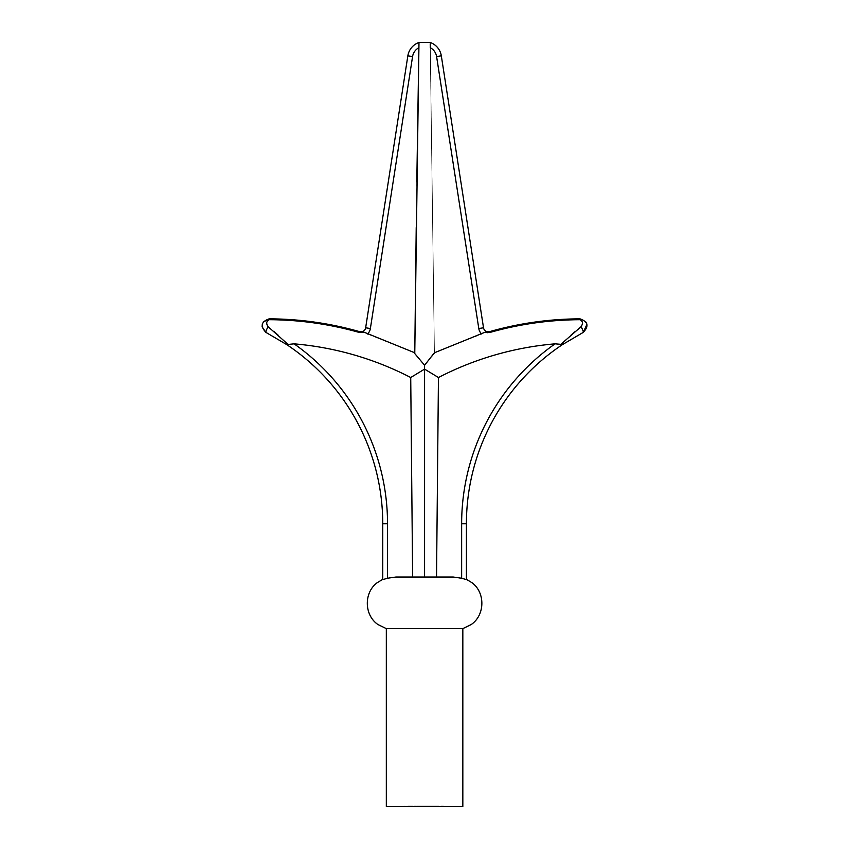 <?xml version="1.0" encoding="UTF-8"?>
<svg xmlns="http://www.w3.org/2000/svg" width="849" height="849" viewBox="0 0 849 849"><rect width="100%" height="100%" fill="white"/><g stroke="black" fill="none" stroke-linecap="round" stroke-linejoin="round"><path stroke-width="0.64" stroke-dasharray="4.25 3.18" d="M426.697 806.55L424.256 806.55L426.697 806.55M429.456 806.55L430.995 806.55M414.323 806.55L413.76 806.55L414.323 806.55M415.458 806.072L432.077 806.55L415.458 806.55M386.327 806.55L462.832 806.55M433.956 806.55L432.067 806.55L434.518 806.072L429.658 806.072L433.956 806.072M438.148 806.072L435.813 806.072L438.148 806.55M443.496 806.072L441.172 806.072L443.496 806.55M411.606 806.55L410.64 806.55L411.606 806.55M408.571 806.55L410.258 806.55M438.774 806.55L437.405 806.55M434.635 806.55L432.205 806.55L434.635 806.55M418.175 806.55L416.806 806.55M404.676 806.55L407.191 806.072L404.676 806.55M386.327 628.631L462.832 628.631M382.75 579.336L395.899 577.033L453.27 577.033L466.419 579.336M434.391 352.791L430.284 47.703A12.151 12.151 0 0 1 436.598 56.575L478.794 328.521A9.562 9.562 0 0 0 481.67 333.997L434.391 352.791L434.401 353.566L430.188 42.45L418.982 42.45L414.768 353.566L414.779 352.791L367.5 333.997A9.562 9.562 0 0 0 370.376 328.521L412.572 56.575A12.151 12.151 0 0 1 418.886 47.703L414.779 352.791M416.806 182.004L416.222 227.553M434.401 353.566L424.585 365.261L424.585 577.033L453.27 577.033M430.188 42.45L418.982 42.461A16.938 16.938 0 0 0 407.849 55.843L365.654 327.788L370.376 328.521M263.158 322.121L262.054 326.759M387.526 578.233L387.526 523.78A219.955 219.955 0 0 0 294.083 343.845A310.798 310.798 0 0 1 410.725 377.518L412.635 577.033L436.535 577.033L438.445 377.518A310.798 310.798 0 0 1 555.087 343.845L562.473 344.588A215.168 215.168 0 0 0 466.419 523.78A215.168 215.168 0 0 1 562.473 344.588L583.263 332.383A4.786 0.69 -117.2 0 0 581.077 326.685L575.346 331.386M586.012 322.121L579.952 318.831L579.963 319.702C582.817 321.166 583.189 323.501 581.077 326.685M487.666 331.8L486.573 331.534A4.786 4.786 0 0 1 483.516 327.788L441.321 55.843L436.598 56.575M571.037 335.132L562.367 343.314M438.445 377.518L424.585 369.113L410.725 377.518M481.67 333.997L484.811 332.309L486.456 332.553M487.995 332.734L489.788 332.49C519.227 324.116 549.282 319.85 579.963 319.702M424.585 365.261L414.768 353.566M430.199 42.885L430.21 43.872M294.083 343.845L286.697 344.588A215.168 215.168 0 0 1 382.75 523.78A215.168 215.168 0 0 0 286.697 344.588M286.803 343.314L277.973 334.994M273.856 331.407L268.093 326.685C265.97 323.501 266.353 321.177 269.207 319.702C299.888 319.85 329.943 324.116 359.382 332.49L362.714 332.553M359.382 332.49L359.615 331.651L362.597 331.534L367.5 333.997M395.899 577.033L412.635 577.033M484.811 332.309L486.573 331.534A4.786 4.786 0 0 1 483.516 327.788L478.794 328.521M534.541 322.111L511.692 326.154L534.541 322.111M490.181 331.471L489.555 331.651L490.181 331.471M268.093 326.685A4.786 0.69 -62.8 0 0 265.907 332.383M430.22 806.072L432.088 806.072L430.22 806.55M437.405 806.072L435.367 806.072L439.347 806.072L436.471 806.55L439.421 806.55L435.123 806.55M410.64 806.072L412.179 806.072L410.64 806.55M410.258 806.072L412.2 806.55M422.834 806.072L428.522 806.072L421.624 806.072L422.834 806.55M427.896 806.072L418.589 806.072L430.326 806.072L427.896 806.55M417.888 806.072L419.756 806.072L416.031 806.072L417.888 806.55M419.777 806.072L427.588 806.072L419.777 806.55M413.76 806.072L414.323 806.072L413.76 806.072M407.998 806.072L410.343 806.072L407.998 806.55M412.699 806.072L408.571 806.072M408.624 806.072L412.136 806.072L408.624 806.55M425.2 806.072L424.107 806.55L425.2 806.072M429.138 806.072L430.91 806.55L429.127 806.55M419.714 806.072L423.609 806.072L419.714 806.55M427.588 806.072L423.025 806.55L427.588 806.072M423.046 806.072L420.287 806.072L423.046 806.55M435.123 806.072L437.585 806.55M437.585 806.072L438.774 806.072M432.205 806.072L434.635 806.072L432.205 806.072M430.995 806.072L430.263 806.55M430.263 806.072L431.472 806.55M431.472 806.072L429.456 806.072M430.422 806.072L428.31 806.072L430.422 806.55M424.256 806.072L426.697 806.072L424.256 806.072M416.806 806.072L415.341 806.55M415.341 806.072L414.768 806.55M414.768 806.072L416.838 806.55M416.838 806.072L418.748 806.55M418.748 806.072L415.883 806.55M415.883 806.072L418.822 806.55L414.524 806.55M414.524 806.072L416.986 806.55M416.986 806.072L418.175 806.072M404.103 806.072L407.191 806.55L404.103 806.072M418.982 42.461A16.938 16.938 0 0 0 407.849 55.843L412.572 56.575M555.087 343.845A219.955 219.955 0 0 0 461.644 523.78L461.644 578.233M489.788 332.49L489.555 331.651M466.419 523.78L461.644 523.78M387.526 523.78L382.75 523.78M269.207 319.702L269.218 318.831"/><path stroke-width="1.27" d="M386.327 628.631L462.832 628.631L462.832 806.55L386.327 806.55L386.327 628.631L377.922 624.514C364.136 615.122 363.701 592.698 377.105 582.775L382.75 579.336L382.75 523.78A215.168 215.168 0 0 0 286.697 344.588L265.907 332.383L286.697 344.588L294.083 343.845A310.798 310.798 0 0 1 410.725 377.518L412.635 577.033L453.27 577.033L461.644 578.233L461.644 523.78A219.955 219.955 0 0 1 555.087 343.845A310.798 310.798 0 0 0 438.445 377.518L436.535 577.033L453.27 577.033M294.083 343.845A219.955 219.955 0 0 1 387.526 523.78L387.526 578.233L395.899 577.033L424.585 577.033L424.585 369.113L438.445 377.518M387.526 578.233L382.75 579.623L382.75 523.78A215.168 215.168 0 0 0 286.697 344.588L288.32 344.323L286.803 343.314L288.32 344.323M462.832 628.631L471.248 624.514C485.034 615.122 485.469 592.698 472.065 582.775L466.419 579.336L466.419 523.78L466.419 579.623L461.644 578.233M555.087 343.845L560.849 344.323L581.077 326.685C583.189 323.501 582.817 321.177 579.963 319.702C549.282 319.85 519.227 324.116 489.788 332.49L484.811 332.309L434.391 352.791L424.585 365.261L424.585 369.113L410.725 377.518M434.391 352.791L434.401 353.566M262.054 326.759L265.907 332.383C260.027 326.143 261.131 321.622 269.218 318.831C299.941 318.98 330.081 323.257 359.615 331.651L362.597 331.534A4.786 4.786 0 0 0 365.654 327.788L407.849 55.843A16.938 16.938 0 0 1 418.982 42.461L418.886 47.703L418.982 42.45L430.188 42.45A16.938 16.938 0 0 1 441.321 55.843A16.938 16.938 0 0 0 430.188 42.461A16.938 16.938 0 0 1 441.321 55.843A16.938 16.938 0 0 0 430.188 42.461L418.982 42.471L414.768 353.566L414.779 352.791L364.359 332.309L359.382 332.49C329.943 324.116 299.888 319.85 269.207 319.702C266.353 321.166 265.97 323.501 268.093 326.685L286.803 343.314M424.585 365.261L414.768 353.566M418.982 42.461A16.938 16.938 0 0 0 407.849 55.843L412.572 56.575A12.151 12.151 0 0 1 418.886 47.703L416.806 182.004M416.222 227.553L414.779 352.791M395.899 577.033L412.635 577.033M359.382 332.49L359.615 331.651C330.07 323.257 299.941 318.98 269.218 318.831C299.941 318.98 330.081 323.257 359.615 331.651C330.07 323.257 299.941 318.98 269.218 318.831L263.158 322.121M481.67 333.997A9.562 9.562 0 0 1 478.794 328.521L436.598 56.575L441.321 55.843L483.516 327.788A4.786 4.786 0 0 0 486.573 331.534L489.555 331.651C519.089 323.257 549.229 318.98 579.952 318.831C588.039 321.622 589.142 326.133 583.263 332.383L562.473 344.588A215.168 215.168 0 0 0 466.419 523.78A215.168 215.168 0 0 1 562.473 344.588L560.849 344.323L562.473 344.588M581.077 326.685A4.786 0.69 -117.2 0 1 583.263 332.383L586.946 324.297M586.935 324.254L586.012 322.121M575.346 331.386L571.037 335.132M562.367 343.314L560.849 344.323M486.456 332.553L487.995 332.734M430.21 43.872L430.284 47.703A12.151 12.151 0 0 1 436.598 56.575M277.973 334.994L273.856 331.407M362.714 332.553L364.359 332.309L362.597 331.534A4.786 4.786 0 0 0 365.654 327.788A4.786 4.786 0 0 1 362.597 331.534A4.786 4.786 0 0 0 365.654 327.788L370.376 328.521A9.562 9.562 0 0 1 367.5 333.997M579.963 319.702L579.952 318.831L534.541 322.111L579.952 318.831C549.229 318.98 519.089 323.257 489.555 331.651L487.666 331.8M478.794 328.521L483.516 327.788A4.786 4.786 0 0 0 486.573 331.534L484.811 332.309M265.907 332.383A4.786 0.69 -62.8 0 1 268.093 326.685M511.692 326.154L490.181 331.471L511.692 326.154M412.572 56.575L370.376 328.521M489.555 331.651L489.788 332.49M461.644 523.78L466.419 523.78M382.75 523.78L387.526 523.78M269.218 318.831L269.207 319.702"/></g></svg>
